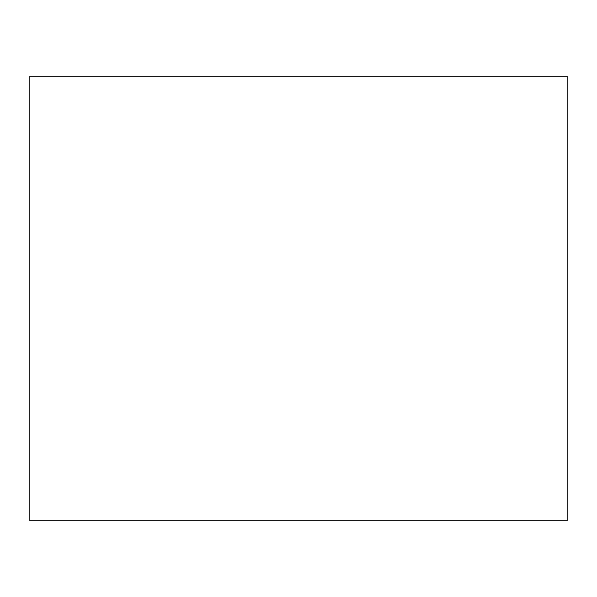 <?xml version="1.0" encoding="UTF-8"?>
<svg xmlns="http://www.w3.org/2000/svg" width="597" height="597" viewBox="0 0 597 597"><rect width="100%" height="100%" fill="white"/><g stroke="black" fill="none" stroke-linecap="round" stroke-linejoin="round"><path stroke-width="0.9" d="M567.15 520.83L567.15 76.17L29.85 76.17L29.85 520.83L567.15 520.83"/></g></svg>
